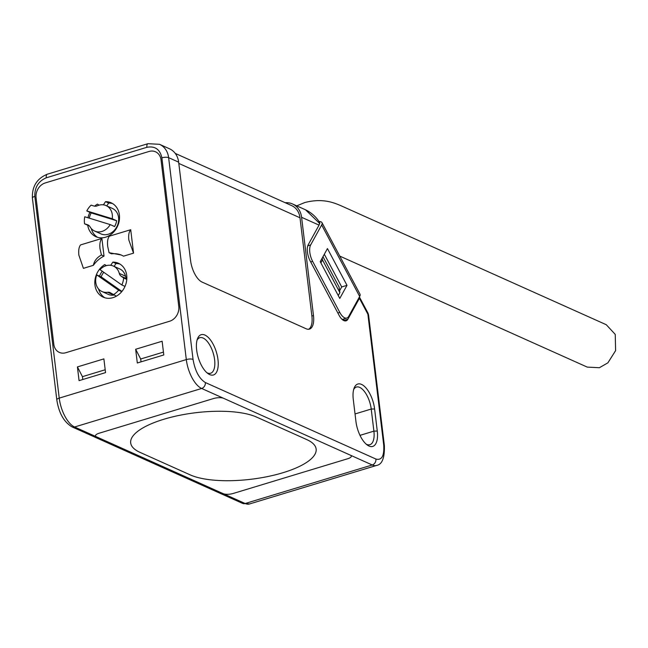 <?xml version="1.0" encoding="UTF-8"?>
<svg xmlns="http://www.w3.org/2000/svg" width="648" height="648" viewBox="0 0 648 648"><rect width="100%" height="100%" fill="white"/><g stroke="black" fill="none" stroke-linecap="round" stroke-linejoin="round"><path stroke-width="0.97" d="M223.212 493.663L96.536 436.849A7.436 2.422 -6.9 0 1 95.507 435.812A7.436 2.422 -6.9 0 1 99.128 433.229L213.492 398.552A7.436 2.422 -6.9 0 1 223.609 398.309L350.293 455.131A7.436 2.422 -6.9 0 1 351.313 456.168A7.436 2.422 -6.9 0 1 347.701 458.744L233.329 493.428A7.436 2.422 -6.9 0 1 223.212 493.663L96.536 436.849A7.436 2.422 -6.9 0 1 95.507 435.812A7.436 2.422 -6.9 0 1 99.128 433.229L213.492 398.552A7.436 2.422 173.1 0 1 223.609 398.309L350.293 455.131A7.436 2.422 -6.9 0 1 351.313 456.168A7.436 2.422 -6.9 0 1 347.701 458.744L233.329 493.428A7.436 2.422 -6.9 0 1 223.212 493.663L245.163 503.512A24.778 11.138 73.1 0 0 249.537 503.958L242.571 503.383A4.957 4.123 114.2 0 0 245.163 503.512L372.236 464.981A24.778 11.138 73.1 0 0 376.618 465.426C382.134 464.486 384.718 457.885 384.377 445.622A4.957 1.612 173.1 0 0 383.697 444.933C384.418 455.868 381.818 460.574 375.913 459.043L205.335 382.531C199.139 378.635 195.048 370.931 193.047 359.421L168.634 157.667L178.654 162.162L190.544 260.415A18.581 8.351 73.1 0 0 202.063 282.074L306.18 328.779A18.581 8.351 73.1 0 0 309.461 329.119A18.581 8.351 73.1 0 0 313.478 315.552L301.587 217.299L319.043 225.123L308.27 244.652A12.385 5.565 73.1 0 0 310.254 261.104L339.034 315.22A12.385 5.565 73.1 0 0 343.877 320.614A12.385 5.565 73.1 0 0 346.064 320.841A12.385 5.565 73.1 0 0 347.903 319.197L359.421 298.315L367.878 314.215A4.957 1.774 -28 0 0 368.015 313.17L359.567 297.278A4.957 1.774 152 0 1 359.421 298.315M256.567 417.077A68.129 22.17 173.1 0 0 179.164 415.409A68.129 22.17 173.1 0 0 130.685 442.924A68.129 22.17 173.1 0 0 140.081 452.401L190.253 474.903A68.129 22.17 173.1 0 0 267.656 476.572A68.129 22.17 173.1 0 0 316.135 449.056A68.129 22.17 173.1 0 0 306.739 439.579L256.567 417.077L306.739 439.579A68.129 22.17 -6.9 0 1 316.135 449.056A68.129 22.17 -6.9 0 1 267.656 476.572A68.129 22.17 -6.9 0 1 190.253 474.903L140.081 452.401A68.129 22.17 -6.9 0 1 130.685 442.924A68.129 22.17 -6.9 0 1 179.156 415.409A68.129 22.17 -6.9 0 1 256.567 417.077M296.735 205.853L304.795 202.549C323.409 197.656 335.073 203.334 340.726 205.61L606.277 324.721L615.244 334.4L615.6 350.641L607.905 362.815L599.408 367.716L587.266 367.108L339.763 256.09M321.975 222.637L359.98 294.119A11.146 3.993 152 0 1 359.672 296.468L348.665 316.41A12.385 5.565 -106.9 0 1 346.826 318.055A12.385 5.565 -106.9 0 1 339.795 312.433L312.644 261.379A12.385 5.565 -106.9 0 1 310.659 244.928L321.659 224.978A11.146 3.993 -28 0 0 321.975 222.637A11.146 3.993 -28 0 0 319.059 221.559M339.609 290.741L341.707 286.942L324.324 254.251M327.451 248.573L320.234 261.662L339.779 298.428L346.996 285.339L327.451 248.573M346.996 285.339L341.707 286.942M113.983 295.075A6.197 5.152 -65.8 0 0 113.862 295.099A13.948 11.607 114.2 0 1 108.257 294.346L101.987 291.535A13.948 11.607 114.2 0 1 96.755 274.898L118.616 290.231L121.751 291.641M126.789 279.369L123.655 277.968A18.581 15.463 114.2 0 1 121.864 284.99L100.003 269.649A13.948 11.607 114.2 0 1 113.4 266.077L119.678 268.896A13.948 11.607 114.2 0 1 125.55 276.202A6.197 5.152 -65.8 0 0 126.838 278.527M113.4 266.077A13.948 11.607 114.2 0 1 119.281 273.391A6.197 5.152 -65.8 0 0 121.176 276.226L123.655 277.968M113.862 295.099L107.584 292.28A13.948 11.607 114.2 0 1 101.987 291.535M121.921 291.438L101.145 276.866L96.755 274.898M101.145 276.866A13.948 11.607 114.2 0 1 103.793 272.306M107.584 292.28A6.197 5.152 114.2 0 1 110.071 292.613A6.197 5.152 114.2 0 1 110.784 293.018L116.397 296.16M118.616 290.231A18.581 15.463 114.2 0 1 113.262 294.759M124.999 286.392L121.864 284.99M86.792 210.932A18.581 15.463 114.2 0 1 91.109 205.149L93.992 206.032A6.197 5.152 114.2 0 0 97.362 205.772A13.948 11.607 114.2 0 1 106.086 205.61L112.355 208.421A13.948 11.607 114.2 0 1 117.239 225.901A13.948 11.607 114.2 0 1 100.934 233.879L94.665 231.069A13.948 11.607 114.2 0 1 90.023 226.8A6.197 5.152 -65.8 0 0 87.966 224.905A6.197 5.152 -65.8 0 0 87.464 224.718L84.588 223.827A18.581 15.463 114.2 0 1 84.75 216.772L110.201 224.589L114.591 226.557A13.948 11.607 114.2 0 0 116.624 220.717L112.242 218.749L86.792 210.932L91.182 212.9L116.624 220.717M106.086 205.61A13.948 11.607 114.2 0 1 112.242 218.749M110.201 224.589A13.948 11.607 114.2 0 1 94.665 231.069M89.473 226.022L84.588 223.827M89.262 218.157A18.581 15.463 114.2 0 1 91.182 212.9M130.71 229.708C128.944 231.773 128.32 235.208 128.831 240.019L133.545 253.141L123.582 256.163L121.184 254.988L109.083 252.696L107.698 246.426C107.171 241.623 107.738 238.205 109.382 236.18L130.71 229.708L133.545 253.141M101.444 255.004L100.019 248.759C99.5 243.948 100.132 240.505 101.89 238.448L80.571 244.912C78.926 246.937 78.359 250.355 78.878 255.166L83.406 268.345L93.361 265.324C94.235 260.933 96.933 257.491 101.444 255.004L104.028 256.098L101.89 238.448M91.255 228.525A18.581 15.463 -65.8 0 0 97.524 237.298M112.639 203.602A18.581 15.463 -65.8 0 0 108.653 203.059L106.766 205.918M102.238 271.22A18.581 15.463 -65.8 0 0 99.508 276.129M98.577 289A18.581 15.463 -65.8 0 0 104.838 297.764M119.953 264.068A18.581 15.463 -65.8 0 0 115.976 263.525L114.088 266.385M108.653 203.059L105.519 201.65A18.581 15.463 114.2 0 1 111.116 202.792A18.581 15.463 114.2 0 1 117.62 226.071A18.581 15.463 114.2 0 1 95.904 236.698A18.581 15.463 114.2 0 1 87.723 225.237M87.974 217.76A18.581 15.463 114.2 0 1 89.926 212.341M94.648 206.177A18.581 15.463 114.2 0 1 97.419 204.104L99.063 205.165M104.377 205.027L103.542 204.655A6.197 5.152 114.2 0 1 103.405 204.841M103.542 204.655L105.519 201.65M65.812 352.723A12.385 10.303 114.2 0 1 59.333 352.399A12.385 10.303 114.2 0 1 53.808 344.307A12.385 10.303 -65.8 0 0 59.333 352.399A12.385 10.303 -65.8 0 0 65.812 352.723L169.59 321.254A12.385 10.303 -65.8 0 0 178.775 306.415A12.385 10.303 114.2 0 1 169.59 321.254L65.812 352.723M178.775 306.415L161.044 159.886A12.385 10.303 -65.8 0 0 155.52 151.794A12.385 10.303 114.2 0 1 161.044 159.886L178.775 306.415M149.04 151.47A12.385 10.303 114.2 0 1 155.52 151.794A12.385 10.303 -65.8 0 0 149.04 151.47L45.263 182.939A12.385 10.303 -65.8 0 0 36.077 197.778A12.385 10.303 114.2 0 1 45.263 182.939L149.04 151.47M36.077 197.778L53.808 344.307L36.077 197.778M111.699 265.502L110.857 265.121L112.841 262.116L115.976 263.525M112.841 262.116A18.581 15.463 114.2 0 1 118.43 263.258A18.581 15.463 114.2 0 1 124.934 286.538A18.581 15.463 114.2 0 1 103.226 297.173A18.581 15.463 114.2 0 1 94.827 281.75A18.581 15.463 114.2 0 1 104.741 264.578L106.385 265.631M121.638 255.199A27.256 22.672 -65.8 0 0 111.513 253.83L109.083 252.696M104.028 256.098A27.256 22.672 -65.8 0 0 93.361 265.324M206.906 372.713A18.581 8.351 73.1 0 0 207.311 372.916A18.581 8.351 73.1 0 0 210.592 373.248A18.581 8.351 73.1 0 0 214.609 359.689A18.581 8.351 73.1 0 0 203.091 338.029A18.581 8.351 73.1 0 0 199.811 337.689A18.581 8.351 73.1 0 0 197.041 340.184M196.66 350.05A21.06 9.469 73.1 0 0 208.04 373.629A21.06 9.469 73.1 0 0 217.979 359.608A21.06 9.469 73.1 0 0 208.567 337.738A21.06 9.469 73.1 0 0 197.478 338.791A21.06 9.469 73.1 0 0 196.66 350.05M366.193 444.164A18.581 8.351 73.1 0 0 366.606 444.358A18.581 8.351 73.1 0 0 369.887 444.698A18.581 8.351 73.1 0 0 373.896 431.139L377.274 431.058L374.601 408.961A21.06 9.469 73.1 0 0 365.189 387.083A21.06 9.469 73.1 0 0 354.1 388.144A21.06 9.469 73.1 0 0 353.273 399.395L355.946 421.492A21.06 9.469 73.1 0 0 367.335 445.071A21.06 9.469 73.1 0 0 377.274 431.058M374.601 408.961L371.223 409.042A18.581 8.351 73.1 0 0 356.424 387.042A18.581 8.351 73.1 0 0 353.654 389.537M355.039 413.951L371.223 409.042L373.896 431.139L359.996 435.351M343.319 320.323L344.112 318.881M319.043 225.123L319.812 222.718C316.248 216.983 311.477 212.674 305.516 209.798L292.475 203.942A20.436 17.002 114.2 0 1 301.587 217.299M285.25 202.743A20.436 17.002 114.2 0 1 292.475 203.942M319.796 223.617L305.516 209.798M175.252 153.406L291.713 205.643A18.581 15.463 114.2 0 1 299.992 217.777L311.882 316.038L313.478 315.552M308.634 329.265A18.581 8.351 73.1 0 0 311.882 316.038M178.654 162.162A20.436 17.002 -65.8 0 0 169.549 148.805L159.521 144.31A20.436 17.002 114.2 0 1 168.634 157.667A4.957 1.612 -6.9 0 0 161.887 157.82L186.308 359.583A4.957 1.612 -6.9 0 1 193.047 359.421M322.979 256.689L339.058 286.934L339.884 292.629L322.51 259.953L322.234 258.042M163.79 354.958L162.13 341.237L135.651 349.264L137.311 362.985L163.79 354.958M77.412 366.922L79.072 380.643L105.543 372.616L103.883 358.895L77.412 366.922L82.442 376.658L82.79 379.517M338.256 295.569L339.884 292.629M322.51 259.953L320.882 262.894M135.651 349.264L140.689 359L163.442 352.099M140.689 359L141.029 361.859M82.442 376.658L105.195 369.765M310.659 244.928L307.784 245.803M321.659 224.978L359.672 296.468M310.716 261.962L312.644 261.379M337.859 313.016L339.795 312.433M119.281 273.391L125.55 276.202M126.83 278.762L121.176 276.226M88.436 225.148L87.464 224.718M384.377 445.622L368.558 314.904A4.957 1.612 173.1 0 0 367.878 314.215L383.697 444.933M375.913 459.043A4.957 4.123 114.2 0 1 372.236 464.981L350.293 455.131M347.903 319.197L343.626 320.493M96.536 436.849L74.585 427A24.778 11.138 73.1 0 1 59.227 398.115L34.814 196.36A4.957 1.612 173.1 0 0 32.4 198.077L56.813 399.84A4.957 1.612 -6.9 0 1 59.227 398.115L186.308 359.583A24.778 11.138 73.1 0 0 201.658 388.468A4.957 4.123 -65.8 0 0 205.335 382.531M56.813 399.84C58.806 412.93 63.86 421.945 71.993 426.87A4.957 4.123 -65.8 0 0 74.585 427L201.658 388.468L223.609 398.309M299.992 217.777L178.808 163.426M34.814 196.36C34.595 187.337 38.418 181.148 46.291 177.803L146.894 147.299C154.985 145.808 159.983 149.315 161.887 157.82M46.291 177.803A4.957 2.228 -106.9 0 1 47.361 174.191L147.963 143.686L159.521 144.31M146.894 147.299A4.957 2.228 -106.9 0 1 147.963 143.686M342.176 319.464L346.826 318.055M376.618 465.426L249.537 503.958M368.558 314.904L368.015 313.17M71.993 426.87L242.571 503.383M32.4 198.077C31.979 186.422 36.96 178.459 47.361 174.191"/></g></svg>
